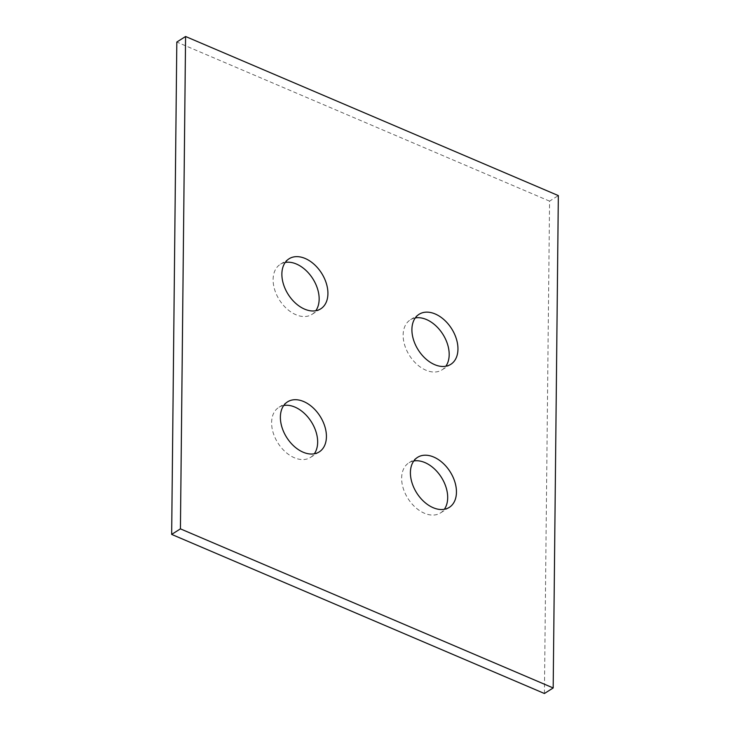 <?xml version="1.0" encoding="UTF-8"?>
<svg xmlns="http://www.w3.org/2000/svg" width="730" height="730" viewBox="0 0 730 730"><rect width="100%" height="100%" fill="white"/><g stroke="black" fill="none" stroke-linecap="round" stroke-linejoin="round"><path stroke-width="0.55" stroke-dasharray="3.65 2.74" d="M285.229 262.435A29.62 19.783 57.7 0 0 280.293 264.333A29.62 19.783 57.7 0 0 274.69 289.764A29.62 19.783 57.7 0 0 295.869 314.694A29.62 19.783 57.7 0 0 311.965 314.384A29.62 19.783 57.7 0 0 315.798 310.734M415.26 317.933A29.62 19.783 57.7 0 0 410.324 319.831A29.62 19.783 57.7 0 0 404.721 345.263A29.62 19.783 57.7 0 0 425.9 370.192A29.62 19.783 57.7 0 0 441.997 369.882A29.62 19.783 57.7 0 0 445.829 366.241M413.764 460.986A29.62 19.783 57.7 0 0 408.827 462.884A29.62 19.783 57.7 0 0 403.225 488.315A29.62 19.783 57.7 0 0 424.404 513.245A29.62 19.783 57.7 0 0 440.5 512.944A29.62 19.783 57.7 0 0 444.333 509.294M283.733 405.488A29.62 19.783 57.7 0 0 278.796 407.386A29.62 19.783 57.7 0 0 273.193 432.817A29.62 19.783 57.7 0 0 294.373 457.746A29.62 19.783 57.7 0 0 310.469 457.445A29.62 19.783 57.7 0 0 314.301 453.795M544.416 693.5L549.571 201.142L558.341 195.594M549.571 201.142L176.815 42.048M320.735 308.836L311.965 314.384M450.766 364.343L441.997 369.882M449.269 507.396L440.5 512.944M319.238 451.897L310.469 457.445M287.565 401.838L278.796 407.386M417.596 457.336L408.827 462.884M419.093 314.283L410.324 319.831M289.062 258.785L280.293 264.333"/><path stroke-width="1.09" d="M304.629 309.146A29.62 19.783 57.7 0 0 320.735 308.836A29.62 19.783 57.7 0 0 326.337 283.404A29.62 19.783 57.7 0 0 305.167 258.475A29.62 19.783 57.7 0 0 289.062 258.785A29.62 19.783 57.7 0 0 283.459 284.216A29.62 19.783 57.7 0 0 304.629 309.146M315.798 310.734A29.62 19.783 57.7 0 0 316.273 285.366A29.62 19.783 57.7 0 0 296.398 264.023A29.62 19.783 57.7 0 0 285.229 262.435M434.66 364.644A29.62 19.783 57.7 0 0 450.766 364.343A29.62 19.783 57.7 0 0 456.369 338.902A29.62 19.783 57.7 0 0 435.199 313.973A29.62 19.783 57.7 0 0 419.093 314.283A29.62 19.783 57.7 0 0 413.49 339.715A29.62 19.783 57.7 0 0 434.66 364.644M445.829 366.241A29.62 19.783 57.7 0 0 446.304 340.864A29.62 19.783 57.7 0 0 426.429 319.521A29.62 19.783 57.7 0 0 415.26 317.933M433.164 507.697A29.62 19.783 57.7 0 0 449.269 507.396A29.62 19.783 57.7 0 0 454.872 481.964A29.62 19.783 57.7 0 0 433.693 457.035A29.62 19.783 57.7 0 0 417.596 457.336A29.62 19.783 57.7 0 0 411.994 482.767A29.62 19.783 57.7 0 0 433.164 507.697M444.333 509.294A29.62 19.783 57.7 0 0 444.807 483.917A29.62 19.783 57.7 0 0 424.933 462.583A29.62 19.783 57.7 0 0 413.764 460.986M303.132 452.198A29.62 19.783 57.7 0 0 319.238 451.897A29.62 19.783 57.7 0 0 324.841 426.466A29.62 19.783 57.7 0 0 303.662 401.536A29.62 19.783 57.7 0 0 287.565 401.838A29.62 19.783 57.7 0 0 281.962 427.269A29.62 19.783 57.7 0 0 303.132 452.198M314.301 453.795A29.62 19.783 57.7 0 0 314.776 428.419A29.62 19.783 57.7 0 0 294.902 407.084A29.62 19.783 57.7 0 0 283.733 405.488M553.185 687.952L180.429 528.858L185.584 36.5L558.341 195.594L553.185 687.952L544.416 693.5L171.66 534.406L180.429 528.858M171.66 534.406L176.815 42.048L185.584 36.5"/></g></svg>
